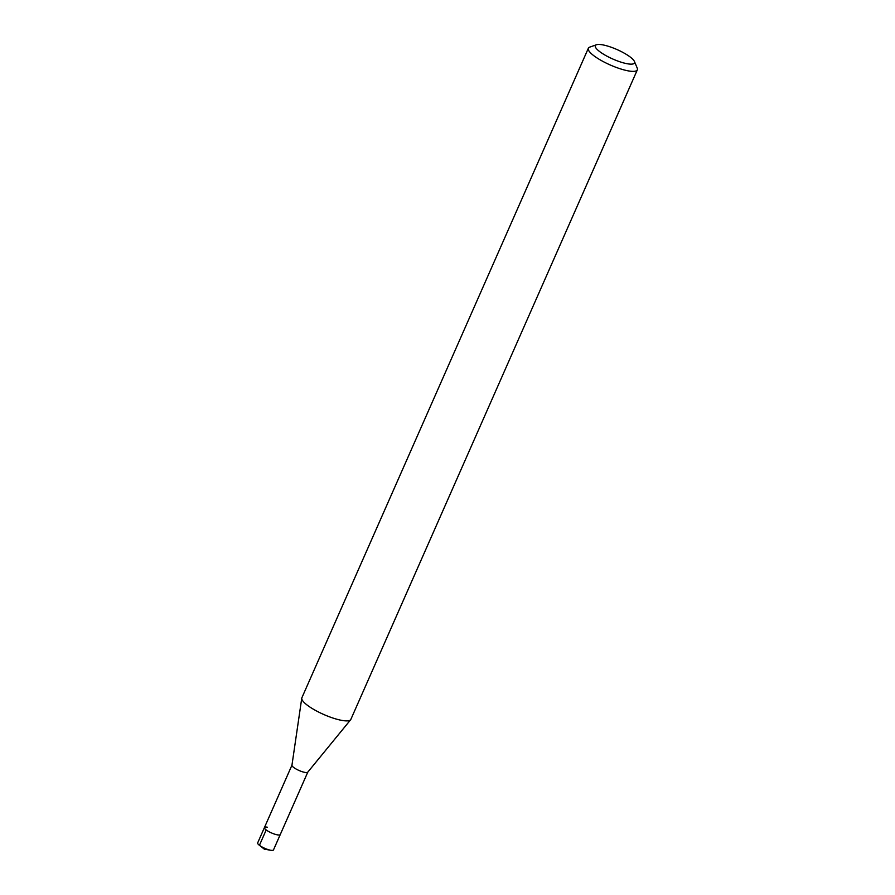 <?xml version="1.0" encoding="UTF-8"?>
<svg xmlns="http://www.w3.org/2000/svg" width="895" height="895" viewBox="0 0 895 895"><rect width="100%" height="100%" fill="white"/><g stroke="black" fill="none" stroke-linecap="round" stroke-linejoin="round"><path stroke-width="1.34" d="M291.96 765.147L257.67 842.9A8.659 2.092 23.8 0 0 259.237 845.16A8.659 2.092 23.8 0 0 270.626 850.228A8.659 2.092 23.8 0 0 270.771 850.25A8.659 2.092 23.8 0 0 273.501 849.881L280.28 834.52A8.659 2.092 -156.2 0 1 277.405 834.856A8.659 2.092 -156.2 0 1 268.578 831.477A8.659 2.092 -156.2 0 1 264.439 827.539A8.659 2.092 -156.2 0 1 267.314 827.193M602.458 44.817A21.413 5.18 -156.2 0 1 622.059 51.977A21.413 5.18 -156.2 0 1 634.432 61.486A21.413 5.18 -156.2 0 1 627.417 63.78A21.413 5.18 -156.2 0 1 603.465 54.17A21.413 5.18 -156.2 0 1 596.484 44.75A21.413 5.18 -156.2 0 1 602.458 44.817M634.432 61.486L637.206 68.031A26.772 6.478 -156.2 0 1 637.329 69.855A26.772 6.478 -156.2 0 1 628.447 70.906A26.772 6.478 -156.2 0 1 601.138 60.435A26.772 6.478 -156.2 0 1 588.351 48.252A26.772 6.478 -156.2 0 1 589.783 47.111L596.484 44.75M588.351 48.252L301.883 697.764A26.772 6.478 23.8 0 0 301.76 698.189A26.772 6.478 23.8 0 0 315.398 710.361A26.772 6.478 23.8 0 0 341.979 720.419A26.772 6.478 23.8 0 0 350.639 719.748A26.772 6.478 23.8 0 0 350.862 719.367L637.329 69.855M307.824 772.072A8.659 2.092 -156.2 0 1 307.746 772.195A8.659 2.092 -156.2 0 1 304.949 772.407A8.659 2.092 -156.2 0 1 296.357 769.163A8.659 2.092 -156.2 0 1 291.949 765.225A8.659 2.092 -156.2 0 1 291.983 765.091M264.439 827.539A8.659 2.092 23.8 0 0 268.578 831.477A8.659 2.092 23.8 0 0 277.405 834.856A8.659 2.092 23.8 0 0 280.28 834.52L307.791 772.139M270.771 850.25L264.349 849.187L259.427 845.305L266.061 830.258M264.349 849.187L259.237 845.16M307.746 772.195L350.639 719.748M291.949 765.225L301.76 698.189"/></g></svg>
